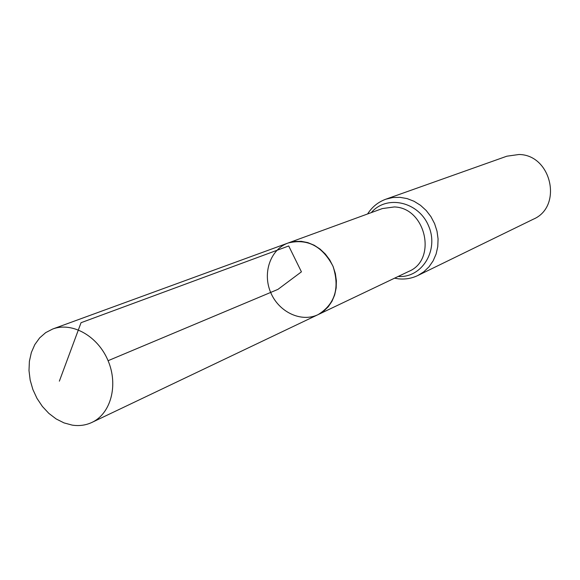 <?xml version="1.0" encoding="UTF-8"?>
<svg xmlns="http://www.w3.org/2000/svg" width="580" height="580" viewBox="0 0 580 580"><rect width="100%" height="100%" fill="white"/><g stroke="black" fill="none" stroke-linecap="round" stroke-linejoin="round"><path stroke-width="0.87" d="M301.252 241.331L294.517 241.454L288.079 243.02C270.418 249.342 262.298 272.919 270.664 292.436C278.741 312.076 301.259 322.792 318.137 314.606L323.589 311.243L328.28 306.726L332.021 301.216L334.682 294.908L336.161 288.021L336.385 280.814L335.356 273.55L333.108 266.488L329.723 259.898L325.315 254.018L320.058 249.067L314.15 245.217L307.806 242.614L301.252 241.331M417.875 275.493L533.303 219.218C562.999 206.756 551.631 154.737 518.977 154.498L506.848 156.201L385.845 199.201L392.769 197.533L399.983 197.338L407.138 198.599L414.062 201.282L420.493 205.298L426.199 210.496L430.962 216.702L434.608 223.677L437.008 231.181L438.074 238.931L437.77 246.638L436.102 254.033L433.151 260.833L429.019 266.814L423.864 271.759L417.875 275.493C411.677 278.451 405.152 279.553 398.286 278.806L394.545 278.19M318.137 314.606L408.77 271.411C437.392 259.804 425.843 207.698 394.306 206.951L382.379 208.561L288.079 243.02C307.342 238.293 322.32 246.036 333.014 266.256C339.96 288.043 335.001 304.159 318.137 314.606L91.937 422.414C85.782 425.292 79.199 426.191 72.174 425.111L64.017 422.9L56.144 418.941L48.843 413.38L42.376 406.442L36.989 398.38L32.872 389.499L30.174 380.125L29 370.598L29.391 361.275L31.349 352.502L34.807 344.607L39.643 337.894L45.69 332.623L52.715 329.012C72.166 321.646 97.897 336.095 108.083 360.702C118.516 385.2 110.816 413.692 91.937 422.414M108.083 360.702L277.936 289.384L301.426 271.832L288.709 245.971L81.04 322.705L59.356 381.161M371.309 212.606C386.657 194.43 418.774 201.615 428.656 226.091C439.212 250.292 421.856 278.248 398.126 276.479M385.845 199.201C378.131 202.05 372.048 206.973 367.582 213.969M288.079 243.02L52.715 329.012"/></g></svg>
